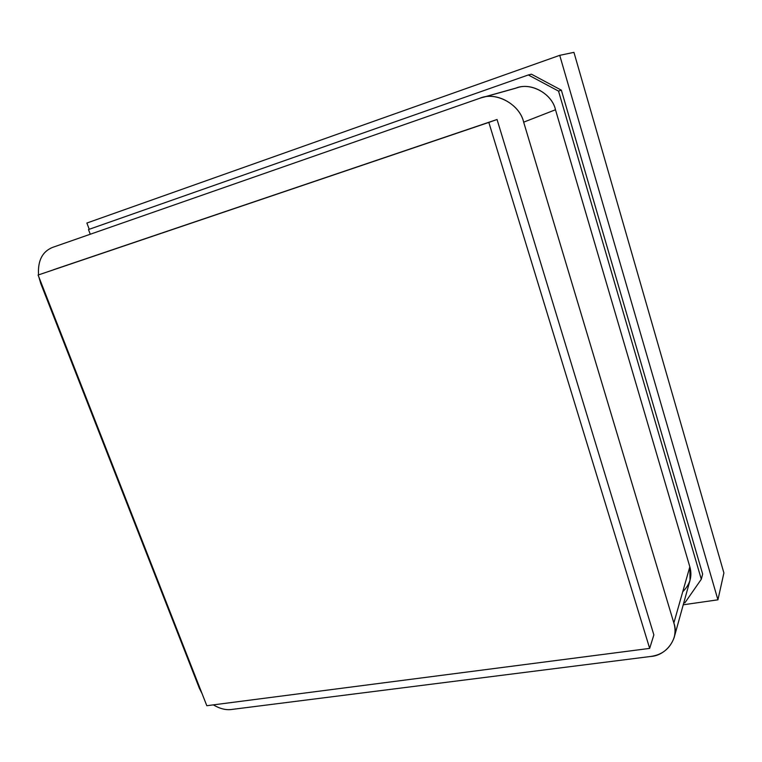 <?xml version="1.0" encoding="UTF-8"?>
<svg xmlns="http://www.w3.org/2000/svg" width="762" height="762" viewBox="0 0 762 762"><rect width="100%" height="100%" fill="white"/><g stroke="black" fill="none" stroke-linecap="round" stroke-linejoin="round"><path stroke-width="1.14" d="M573.938 52.349L723.9 572.957L717.928 599.808L683.228 604.79L717.928 599.808L723.9 572.957L573.938 52.349L559.727 55.34L717.928 599.808L559.727 55.34L573.938 52.349M89.249 229.276L86.878 223.037L559.727 55.34L86.878 223.037L89.249 229.276M531.419 74.19L561.356 90.164L702.65 574.062L701.307 579.244L684.933 602.761L683.752 602.933L684.933 602.761L701.307 579.244L702.65 574.062L561.356 90.164L558.527 91.097L701.307 579.244L558.527 91.097L561.356 90.164L531.419 74.19L528.304 74.962L558.527 91.097L528.304 74.962L531.419 74.19M90.268 234.239L88.487 229.543L528.304 74.962L88.487 229.543L90.268 234.239M515.503 88.278L483.622 97.212L515.503 88.278C530.057 81.705 552.117 93.45 555.488 109.757L689.829 566.804C692.496 576.053 690.134 584.368 682.733 591.76M231.534 709.479C225.952 710.26 219.875 708.727 213.322 704.879C219.875 708.727 225.952 710.26 231.534 709.479L650.481 656.492L231.534 709.479M202.054 693.582L199.33 688.191L40.786 283.578L38.881 277.044L40.786 283.578L199.33 688.191L202.054 693.582M674.141 637.575L690.029 580.292L689.829 566.804L673.856 622.992C675.322 627.659 675.408 632.517 674.141 637.575C670.036 648.643 662.149 654.949 650.481 656.492C666.598 655.749 679.59 637.527 673.856 622.992L689.829 566.804L555.488 109.757L523.665 122.168L673.856 622.992L523.665 122.168L555.488 109.757C552.221 94.326 531.952 82.353 517.322 87.706L481.622 97.707C497.586 91.84 519.932 105.127 523.665 122.168C519.817 104.165 495.51 91.107 479.631 98.327L481.622 97.707M52.53 247.412L479.631 98.327L52.53 247.412C42.339 251.574 37.671 260.728 38.538 274.882C37.671 260.728 42.339 251.574 52.53 247.412M497.053 119.501L53.397 269.758L497.053 119.501L653.863 634.889L497.053 119.501L488.833 122.406L649.672 648.395L206.807 705.717L38.1 275.034L497.053 119.501M653.863 634.889L649.672 648.395L653.863 634.889M38.1 275.034L206.807 705.717L649.672 648.395L488.833 122.406L38.1 275.034"/></g></svg>
